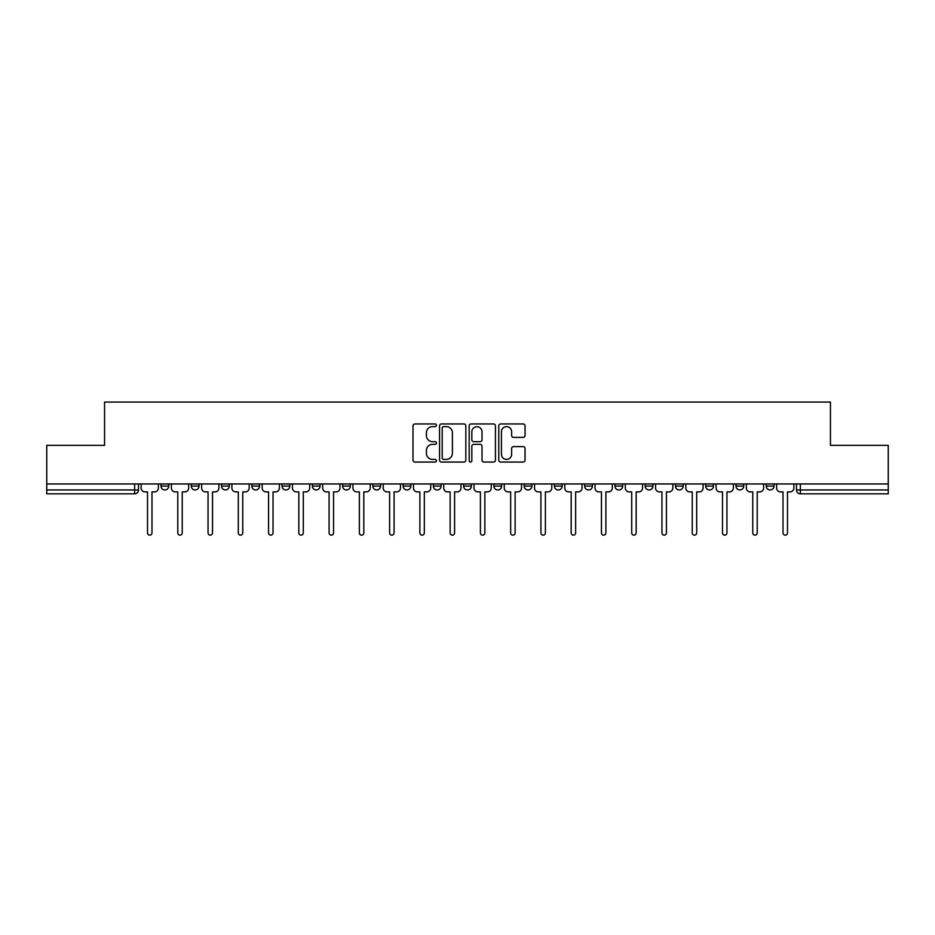 <?xml version="1.0" encoding="UTF-8"?>
<svg xmlns="http://www.w3.org/2000/svg" width="935" height="935" viewBox="0 0 935 935"><rect width="100%" height="100%" fill="white"/><g stroke="black" fill="none" stroke-linecap="round" stroke-linejoin="round"><path stroke-width="1.4" d="M436.458 425.296A1.332 1.332 0 0 0 435.126 423.964L414.895 423.964A1.905 1.905 0 0 0 413.001 425.869L413.001 460.149A1.905 1.905 0 0 0 414.895 462.054L435.126 462.054A1.332 1.332 0 0 0 436.458 460.721A1.332 1.332 0 0 0 435.126 459.389L432.508 459.389A6.089 6.089 0 0 1 426.418 453.288L426.418 450.436A6.089 6.089 0 0 1 432.508 444.347L435.126 444.347A1.332 1.332 0 0 0 436.458 443.015A1.332 1.332 0 0 0 435.126 441.682L432.508 441.682A6.089 6.089 0 0 1 426.418 435.581L426.418 432.73A6.089 6.089 0 0 1 432.508 426.629L435.126 426.629A1.332 1.332 0 0 0 436.458 425.296M766.232 486.071L766.232 483.944L766.232 486.071A3.88 3.88 0 0 0 770.113 489.952A3.88 3.88 0 0 1 766.232 486.071L773.993 486.071A3.88 3.88 0 0 1 770.113 489.952A3.88 3.88 0 0 0 773.993 486.071L773.993 483.944L773.993 486.071M493.879 483.944L493.879 486.071L501.639 486.071A3.88 3.88 0 0 1 497.759 489.952A3.88 3.88 0 0 1 493.879 486.071L493.879 483.944M403.102 483.944L403.102 486.071L410.862 486.071A3.88 3.88 0 0 1 406.982 489.952A3.88 3.88 0 0 1 403.102 486.071L403.102 483.944M342.572 483.944L342.572 486.071L350.333 486.071A3.88 3.88 0 0 1 346.453 489.952A3.88 3.88 0 0 1 342.572 486.071L342.572 483.944M312.313 483.944L312.313 486.071L320.074 486.071A3.88 3.88 0 0 1 316.194 489.952A3.88 3.88 0 0 1 312.313 486.071L312.313 483.944M251.795 483.944L251.795 486.071L259.544 486.071A3.88 3.88 0 0 1 255.676 489.952A3.88 3.88 0 0 1 251.795 486.071L251.795 483.944M523.144 437.393A1.905 1.905 0 0 0 525.049 435.488L525.049 425.869A1.905 1.905 0 0 0 523.144 423.964L500.681 423.964A1.905 1.905 0 0 0 498.776 425.869L498.776 460.149A1.905 1.905 0 0 0 500.681 462.054L523.144 462.054A1.905 1.905 0 0 0 525.049 460.149L525.049 448.531A1.905 1.905 0 0 0 523.144 446.626L513.525 446.626A1.905 1.905 0 0 0 511.632 448.531L511.632 454.293A5.096 5.096 0 0 1 506.536 459.389A5.096 5.096 0 0 1 501.44 454.293L501.44 431.725A5.096 5.096 0 0 1 506.536 426.629A5.096 5.096 0 0 1 511.632 431.725L511.632 435.488A1.905 1.905 0 0 0 513.525 437.393L523.144 437.393M46.75 483.944L46.75 445.341L104.556 445.341L104.556 402.073L830.444 402.073L830.444 445.341L888.25 445.341L888.25 483.944L46.75 483.944L46.75 489.952L138.509 489.952L138.509 483.944L138.509 489.952A3.88 3.88 0 0 1 134.628 493.832L46.75 493.832L46.75 489.952M465.829 425.869A1.905 1.905 0 0 0 463.935 423.964L441.46 423.964A1.905 1.905 0 0 0 439.555 425.869L439.555 460.149A1.905 1.905 0 0 0 441.46 462.054L463.935 462.054A1.905 1.905 0 0 0 465.829 460.149L465.829 425.869M471.065 423.964L493.54 423.964A1.905 1.905 0 0 1 495.445 425.869L495.445 460.149A1.905 1.905 0 0 1 493.54 462.054L483.921 462.054A1.905 1.905 0 0 1 482.016 460.149L482.016 446.252A1.905 1.905 0 0 0 480.111 444.347L473.741 444.347A1.905 1.905 0 0 0 471.836 446.252L471.836 460.721A1.332 1.332 0 0 1 470.504 462.054A1.332 1.332 0 0 1 469.171 460.721L469.171 425.869A1.905 1.905 0 0 1 471.065 423.964M796.491 483.944L796.491 489.952L888.25 489.952L888.25 493.832L800.372 493.832A3.88 3.88 0 0 1 796.491 489.952L796.491 483.944M888.25 483.944L888.25 489.952M735.974 483.944L735.974 486.071L743.734 486.071L743.734 483.944L743.734 486.071A3.88 3.88 0 0 1 739.854 489.952A3.88 3.88 0 0 1 735.974 486.071A3.88 3.88 0 0 0 739.854 489.952M713.475 486.071L713.475 483.944L713.475 486.071A3.88 3.88 0 0 1 709.595 489.952A3.88 3.88 0 0 1 705.715 486.071L713.475 486.071A3.88 3.88 0 0 1 709.595 489.952M705.715 483.944L705.715 486.071M683.204 483.944L683.204 486.071A3.88 3.88 0 0 1 679.324 489.952A3.88 3.88 0 0 1 675.456 486.071L683.204 486.071A3.88 3.88 0 0 1 679.324 489.952M675.456 483.944L675.456 486.071M652.946 483.944L652.946 486.071A3.88 3.88 0 0 1 649.065 489.952A3.88 3.88 0 0 1 645.185 486.071L652.946 486.071M645.185 483.944L645.185 486.071M622.687 483.944L622.687 486.071A3.88 3.88 0 0 1 618.806 489.952A3.88 3.88 0 0 1 614.926 486.071L622.687 486.071M614.926 483.944L614.926 486.071M592.428 483.944L592.428 486.071A3.88 3.88 0 0 1 588.547 489.952A3.88 3.88 0 0 1 584.667 486.071L592.428 486.071M584.667 483.944L584.667 486.071M562.169 483.944L562.169 486.071A3.88 3.88 0 0 1 558.288 489.952A3.88 3.88 0 0 1 554.408 486.071A3.88 3.88 0 0 0 558.288 489.952M554.408 483.944L554.408 486.071L562.169 486.071M531.898 483.944L531.898 486.071A3.88 3.88 0 0 1 528.018 489.952A3.88 3.88 0 0 1 524.138 486.071A3.88 3.88 0 0 0 528.018 489.952M524.138 483.944L524.138 486.071L531.898 486.071M501.639 483.944L501.639 486.071A3.88 3.88 0 0 1 497.759 489.952M471.38 483.944L471.38 486.071A3.88 3.88 0 0 1 467.5 489.952A3.88 3.88 0 0 1 463.62 486.071L471.38 486.071M463.62 483.944L463.62 486.071M441.121 483.944L441.121 486.071A3.88 3.88 0 0 1 437.241 489.952A3.88 3.88 0 0 1 433.361 486.071L441.121 486.071L441.121 483.944M433.361 483.944L433.361 486.071M410.862 483.944L410.862 486.071M380.592 483.944L380.592 486.071A3.88 3.88 0 0 1 376.712 489.952A3.88 3.88 0 0 1 372.831 486.071L380.592 486.071L380.592 483.944M372.831 483.944L372.831 486.071M350.333 483.944L350.333 486.071L350.333 483.944M320.074 486.071L320.074 483.944L320.074 486.071A3.88 3.88 0 0 1 316.194 489.952M289.815 483.944L289.815 486.071A3.88 3.88 0 0 1 285.935 489.952A3.88 3.88 0 0 1 282.054 486.071A3.88 3.88 0 0 0 285.935 489.952A3.88 3.88 0 0 0 289.815 486.071L289.815 483.944M282.054 483.944L282.054 486.071L289.815 486.071M259.544 483.944L259.544 486.071M229.285 483.944L229.285 486.071A3.88 3.88 0 0 1 225.405 489.952A3.88 3.88 0 0 1 221.525 486.071A3.88 3.88 0 0 0 225.405 489.952A3.88 3.88 0 0 0 229.285 486.071L221.525 486.071L221.525 483.944M191.266 483.944L191.266 486.071L199.026 486.071L199.026 483.944L199.026 486.071A3.88 3.88 0 0 1 195.146 489.952A3.88 3.88 0 0 1 191.266 486.071A3.88 3.88 0 0 0 195.146 489.952M161.007 483.944L161.007 486.071L168.768 486.071L168.768 483.944L168.768 486.071A3.88 3.88 0 0 1 164.887 489.952A3.88 3.88 0 0 1 161.007 486.071A3.88 3.88 0 0 0 164.887 489.952M134.628 483.944L134.628 493.832A3.88 3.88 0 0 0 138.509 489.952M443.552 426.629A1.332 1.332 0 0 0 442.22 427.973L442.22 458.057A1.332 1.332 0 0 0 443.552 459.389L446.322 459.389A6.089 6.089 0 0 0 452.411 453.288L452.411 432.73A6.089 6.089 0 0 0 446.322 426.629L443.552 426.629M482.016 431.818A5.096 5.096 0 0 0 476.92 426.734A5.096 5.096 0 0 0 471.836 431.818L471.836 439.777A1.905 1.905 0 0 0 473.741 441.682L480.111 441.682A1.905 1.905 0 0 0 482.016 439.777L482.016 431.818M141.127 488.012L141.127 483.944L141.127 488.012A3.88 3.88 48.4 0 0 145.007 491.892L147.52 491.892L147.52 532.927A2.232 2.232 48.4 0 0 149.752 535.147A2.232 2.232 48.4 0 0 151.984 532.927L151.984 491.892L154.509 491.892A3.88 3.88 48.4 0 0 158.389 488.012L158.389 483.944M145.007 491.892L147.52 491.892L147.52 532.927M151.984 532.927L151.984 491.892L154.509 491.892M171.385 488.012L171.385 483.944L171.385 488.012A3.88 3.88 48.4 0 0 175.266 491.892L177.79 491.892L177.79 532.927A2.232 2.232 48.4 0 0 180.011 535.147A2.232 2.232 48.4 0 0 182.243 532.927L182.243 491.892L184.768 491.892A3.88 3.88 48.4 0 0 188.648 488.012L188.648 483.944M201.644 488.012L201.644 483.944L201.644 488.012A3.88 3.88 48.4 0 0 205.525 491.892L208.049 491.892L208.049 532.927A2.232 2.232 48.4 0 0 210.281 535.147A2.232 2.232 48.4 0 0 212.514 532.927L212.514 491.892L215.027 491.892A3.88 3.88 48.4 0 0 218.907 488.012L218.907 483.944M175.266 491.892L177.79 491.892L177.79 532.927M182.243 532.927L182.243 491.892L184.768 491.892M205.525 491.892L208.049 491.892L208.049 532.927M212.514 532.927L212.514 491.892L215.027 491.892M231.903 488.012L231.903 483.944L231.903 488.012A3.88 3.88 48.4 0 0 235.784 491.892L238.308 491.892L238.308 532.927A2.232 2.232 48.4 0 0 240.54 535.147A2.232 2.232 48.4 0 0 242.773 532.927L242.773 491.892L245.297 491.892A3.88 3.88 48.4 0 0 249.177 488.012L249.177 483.944M262.174 488.012L262.174 483.944L262.174 488.012A3.88 3.88 48.4 0 0 266.043 491.892L268.567 491.892L268.567 532.927A2.232 2.232 48.4 0 0 270.799 535.147A2.232 2.232 48.4 0 0 273.032 532.927L273.032 491.892L275.556 491.892A3.88 3.88 48.4 0 0 279.436 488.012L279.436 483.944M292.433 488.012L292.433 483.944L292.433 488.012A3.88 3.88 48.4 0 0 296.313 491.892L298.826 491.892L298.826 532.927A2.232 2.232 48.4 0 0 301.058 535.147A2.232 2.232 48.4 0 0 303.291 532.927L303.291 491.892L305.815 491.892A3.88 3.88 48.4 0 0 309.695 488.012L309.695 483.944M235.784 491.892L238.308 491.892L238.308 532.927M242.773 532.927L242.773 491.892L245.297 491.892M266.043 491.892L268.567 491.892L268.567 532.927M273.032 532.927L273.032 491.892L275.556 491.892M296.313 491.892L298.826 491.892L298.826 532.927M303.291 532.927L303.291 491.892L305.815 491.892M322.692 488.012L322.692 483.944L322.692 488.012A3.88 3.88 48.4 0 0 326.572 491.892L329.097 491.892L329.097 532.927A2.232 2.232 48.4 0 0 331.329 535.147A2.232 2.232 48.4 0 0 333.55 532.927L333.55 491.892L336.074 491.892A3.88 3.88 48.4 0 0 339.954 488.012L339.954 483.944M326.572 491.892L329.097 491.892L329.097 532.927M333.55 532.927L333.55 491.892L336.074 491.892M352.951 488.012L352.951 483.944L352.951 488.012A3.88 3.88 48.4 0 0 356.831 491.892L359.356 491.892L359.356 532.927A2.232 2.232 48.4 0 0 361.588 535.147A2.232 2.232 48.4 0 0 363.82 532.927L363.82 491.892L366.333 491.892A3.88 3.88 48.4 0 0 370.213 488.012L370.213 483.944M356.831 491.892L359.356 491.892L359.356 532.927M363.82 532.927L363.82 491.892L366.333 491.892M383.21 488.012L383.21 483.944L383.21 488.012A3.88 3.88 48.4 0 0 387.09 491.892L389.615 491.892L389.615 532.927A2.232 2.232 48.4 0 0 391.847 535.147A2.232 2.232 48.4 0 0 394.079 532.927L394.079 491.892L396.604 491.892A3.88 3.88 48.4 0 0 400.484 488.012L400.484 483.944M387.09 491.892L389.615 491.892L389.615 532.927M394.079 532.927L394.079 491.892L396.604 491.892M413.48 488.012L413.48 483.944L413.48 488.012A3.88 3.88 48.4 0 0 417.361 491.892L419.873 491.892L419.873 532.927A2.232 2.232 48.4 0 0 422.106 535.147A2.232 2.232 48.4 0 0 424.338 532.927L424.338 491.892L426.863 491.892A3.88 3.88 48.4 0 0 430.743 488.012L430.743 483.944M417.361 491.892L419.873 491.892L419.873 532.927M424.338 532.927L424.338 491.892L426.863 491.892M443.739 488.012L443.739 483.944L443.739 488.012A3.88 3.88 48.4 0 0 447.62 491.892L450.144 491.892L450.144 532.927A2.232 2.232 48.4 0 0 452.365 535.147A2.232 2.232 48.4 0 0 454.597 532.927L454.597 491.892L457.121 491.892A3.88 3.88 48.4 0 0 461.002 488.012L461.002 483.944M447.62 491.892L450.144 491.892L450.144 532.927M454.597 532.927L454.597 491.892L457.121 491.892M473.998 488.012L473.998 483.944L473.998 488.012A3.88 3.88 48.4 0 0 477.878 491.892L480.403 491.892L480.403 532.927A2.232 2.232 48.4 0 0 482.635 535.147A2.232 2.232 48.4 0 0 484.856 532.927L484.856 491.892L487.38 491.892A3.88 3.88 48.4 0 0 491.261 488.012L491.261 483.944M477.878 491.892L480.403 491.892L480.403 532.927M484.856 532.927L484.856 491.892L487.38 491.892M504.257 488.012L504.257 483.944L504.257 488.012A3.88 3.88 48.4 0 0 508.137 491.892L510.662 491.892L510.662 532.927A2.232 2.232 48.4 0 0 512.894 535.147A2.232 2.232 48.4 0 0 515.127 532.927L515.127 491.892L517.639 491.892A3.88 3.88 48.4 0 0 521.52 488.012L521.52 483.944M508.137 491.892L510.662 491.892L510.662 532.927M515.127 532.927L515.127 491.892L517.639 491.892M534.516 488.012L534.516 483.944L534.516 488.012A3.88 3.88 48.4 0 0 538.396 491.892L540.921 491.892L540.921 532.927A2.232 2.232 48.4 0 0 543.153 535.147A2.232 2.232 48.4 0 0 545.385 532.927L545.385 491.892L547.91 491.892A3.88 3.88 48.4 0 0 551.79 488.012L551.79 483.944M538.396 491.892L540.921 491.892L540.921 532.927M545.385 532.927L545.385 491.892L547.91 491.892M564.787 488.012L564.787 483.944L564.787 488.012A3.88 3.88 48.4 0 0 568.667 491.892L571.18 491.892L571.18 532.927A2.232 2.232 48.4 0 0 573.412 535.147A2.232 2.232 48.4 0 0 575.644 532.927L575.644 491.892L578.169 491.892A3.88 3.88 48.4 0 0 582.049 488.012L582.049 483.944M568.667 491.892L571.18 491.892L571.18 532.927M575.644 532.927L575.644 491.892L578.169 491.892M595.046 488.012L595.046 483.944L595.046 488.012A3.88 3.88 48.4 0 0 598.926 491.892L601.45 491.892L601.45 532.927A2.232 2.232 48.4 0 0 603.671 535.147A2.232 2.232 48.4 0 0 605.903 532.927L605.903 491.892L608.428 491.892A3.88 3.88 48.4 0 0 612.308 488.012L612.308 483.944M598.926 491.892L601.45 491.892L601.45 532.927M605.903 532.927L605.903 491.892L608.428 491.892M625.305 488.012L625.305 483.944L625.305 488.012A3.88 3.88 48.4 0 0 629.185 491.892L631.709 491.892L631.709 532.927A2.232 2.232 48.4 0 0 633.942 535.147A2.232 2.232 48.4 0 0 636.174 532.927L636.174 491.892L638.687 491.892A3.88 3.88 48.4 0 0 642.567 488.012L642.567 483.944M629.185 491.892L631.709 491.892L631.709 532.927M636.174 532.927L636.174 491.892L638.687 491.892M655.564 488.012L655.564 483.944L655.564 488.012A3.88 3.88 48.4 0 0 659.444 491.892L661.968 491.892L661.968 532.927A2.232 2.232 48.4 0 0 664.201 535.147A2.232 2.232 48.4 0 0 666.433 532.927L666.433 491.892L668.957 491.892A3.88 3.88 48.4 0 0 672.826 488.012L672.826 483.944M659.444 491.892L661.968 491.892L661.968 532.927M666.433 532.927L666.433 491.892L668.957 491.892M685.822 488.012L685.822 483.944L685.822 488.012A3.88 3.88 48.4 0 0 689.703 491.892L692.227 491.892L692.227 532.927A2.232 2.232 48.4 0 0 694.46 535.147A2.232 2.232 48.4 0 0 696.692 532.927L696.692 491.892L699.216 491.892A3.88 3.88 48.4 0 0 703.097 488.012L703.097 483.944M689.703 491.892L692.227 491.892L692.227 532.927M696.692 532.927L696.692 491.892L699.216 491.892M716.093 488.012L716.093 483.944L716.093 488.012A3.88 3.88 48.4 0 0 719.973 491.892L722.486 491.892L722.486 532.927A2.232 2.232 48.4 0 0 724.719 535.147A2.232 2.232 48.4 0 0 726.951 532.927L726.951 491.892L729.475 491.892A3.88 3.88 48.4 0 0 733.356 488.012L733.356 483.944M719.973 491.892L722.486 491.892L722.486 532.927M726.951 532.927L726.951 491.892L729.475 491.892M746.352 488.012L746.352 483.944L746.352 488.012A3.88 3.88 48.4 0 0 750.232 491.892L752.757 491.892L752.757 532.927A2.232 2.232 48.4 0 0 754.989 535.147A2.232 2.232 48.4 0 0 757.21 532.927L757.21 491.892L759.734 491.892A3.88 3.88 48.4 0 0 763.615 488.012L763.615 483.944M750.232 491.892L752.757 491.892L752.757 532.927M757.21 532.927L757.21 491.892L759.734 491.892M776.611 488.012L776.611 483.944L776.611 488.012A3.88 3.88 48.4 0 0 780.491 491.892L783.016 491.892L783.016 532.927A2.232 2.232 48.4 0 0 785.248 535.147A2.232 2.232 48.4 0 0 787.48 532.927L787.48 491.892L789.993 491.892A3.88 3.88 48.4 0 0 793.873 488.012L793.873 483.944M780.491 491.892L783.016 491.892L783.016 532.927M787.48 532.927L787.48 491.892L789.993 491.892M800.372 483.944L800.372 493.832"/></g></svg>
